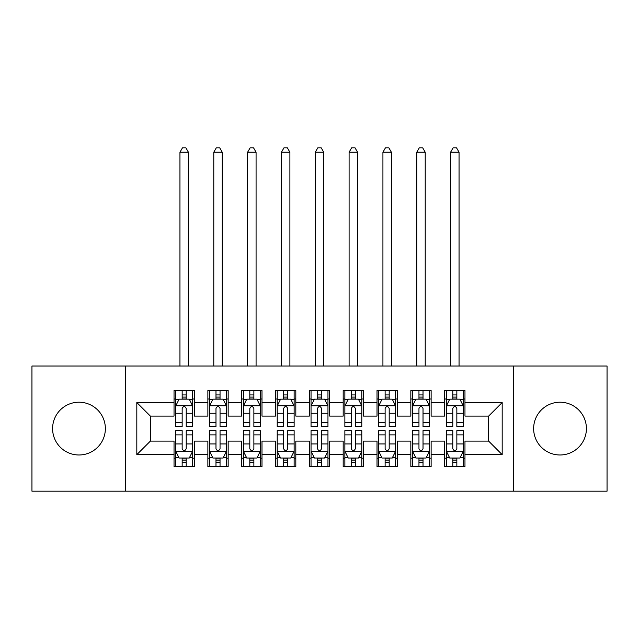 <?xml version="1.0" encoding="UTF-8"?>
<svg xmlns="http://www.w3.org/2000/svg" width="639" height="639" viewBox="0 0 639 639"><rect width="100%" height="100%" fill="white"/><g stroke="black" fill="none" stroke-linecap="round" stroke-linejoin="round"><path stroke-width="0.96" d="M560.028 402.211A26.391 26.391 0 0 0 533.637 428.601A26.391 26.391 0 0 0 560.028 454.984A26.391 26.391 0 0 0 586.41 428.601A26.391 26.391 0 0 0 560.028 402.211M78.972 402.211A26.391 26.391 0 0 0 52.59 428.601A26.391 26.391 0 0 0 78.972 454.984A26.391 26.391 0 0 0 105.363 428.601A26.391 26.391 0 0 0 78.972 402.211M513.341 491.183L607.05 491.183L607.05 366.019L513.341 366.019L513.341 491.183L125.659 491.183L125.659 366.019L31.95 366.019L31.95 491.183L125.659 491.183M513.341 366.019L125.659 366.019M136.818 454.649L136.818 402.554L174.032 402.554L174.032 416.085L150.357 416.085L150.357 441.118L136.818 454.649L174.032 454.649L174.032 466.662L194.328 466.662L194.328 454.649L207.867 454.649L207.867 466.662L228.163 466.662L228.163 454.649L241.694 454.649L241.694 466.662L261.99 466.662L261.99 454.649L275.521 454.649L275.521 466.662L295.817 466.662L295.817 454.649L309.348 454.649L309.348 466.662L329.652 466.662L329.652 454.649L343.183 454.649L343.183 466.662L363.479 466.662L363.479 454.649L377.01 454.649L377.01 466.662L397.306 466.662L397.306 454.649L410.837 454.649L410.837 466.662L431.133 466.662L431.133 454.649L444.672 454.649L444.672 466.662L464.968 466.662L464.968 441.118L488.643 441.118L488.643 416.085L464.968 416.085L464.968 402.554L502.182 402.554L502.182 454.649L464.968 454.649M464.968 402.554L464.968 390.541L444.672 390.541L444.672 402.554L431.133 402.554L431.133 390.541L410.837 390.541L410.837 402.554L397.306 402.554L397.306 390.541L377.01 390.541L377.01 402.554L363.479 402.554L363.479 390.541L343.183 390.541L343.183 402.554L329.652 402.554L329.652 390.541L309.348 390.541L309.348 402.554L295.817 402.554L295.817 390.541L275.521 390.541L275.521 402.554L261.99 402.554L261.99 390.541L241.694 390.541L241.694 402.554L228.163 402.554L228.163 390.541L207.867 390.541L207.867 402.554L194.328 402.554L194.328 390.541L174.032 390.541L174.032 402.554M431.133 454.649L431.133 441.118L444.672 441.118L444.672 454.649M502.182 402.554L488.643 416.085M397.306 454.649L397.306 441.118L410.837 441.118L410.837 454.649M444.672 402.554L444.672 416.085L431.133 416.085L431.133 402.554M363.479 454.649L363.479 441.118L377.01 441.118L377.01 454.649M410.837 402.554L410.837 416.085L397.306 416.085L397.306 402.554M329.652 454.649L329.652 441.118L343.183 441.118L343.183 454.649M377.01 402.554L377.01 416.085L363.479 416.085L363.479 402.554M295.817 454.649L295.817 441.118L309.348 441.118L309.348 454.649M343.183 402.554L343.183 416.085L329.652 416.085L329.652 402.554M261.99 454.649L261.99 441.118L275.521 441.118L275.521 454.649M309.348 402.554L309.348 416.085L295.817 416.085L295.817 402.554M228.163 454.649L228.163 441.118L241.694 441.118L241.694 454.649M275.521 402.554L275.521 416.085L261.99 416.085L261.99 402.554M194.328 454.649L194.328 441.118L207.867 441.118L207.867 454.649M241.694 402.554L241.694 416.085L228.163 416.085L228.163 402.554M150.357 441.118L174.032 441.118L174.032 454.649M207.867 402.554L207.867 416.085L194.328 416.085L194.328 402.554M444.672 399L446.357 399M463.275 399L464.968 399M410.837 399L412.53 399M429.448 399L431.133 399M377.01 399L378.703 399M395.613 399L397.306 399M343.183 399L344.868 399M361.786 399L363.479 399M309.348 399L311.041 399M327.959 399L329.652 399M275.521 399L277.214 399M294.132 399L295.817 399M241.694 399L243.387 399M260.297 399L261.99 399M207.867 399L209.552 399M226.47 399L228.163 399M174.032 399L175.725 399M192.643 399L194.328 399M174.032 458.203L175.725 458.203M192.643 458.203L194.328 458.203M207.867 458.203L209.552 458.203M226.47 458.203L228.163 458.203M241.694 458.203L243.387 458.203M260.297 458.203L261.99 458.203M275.521 458.203L277.214 458.203M294.132 458.203L295.817 458.203M309.348 458.203L311.041 458.203M327.959 458.203L329.652 458.203M343.183 458.203L344.868 458.203M361.786 458.203L363.479 458.203M377.01 458.203L378.703 458.203M395.613 458.203L397.306 458.203M410.837 458.203L412.53 458.203M429.448 458.203L431.133 458.203M444.672 458.203L446.357 458.203M463.275 458.203L464.968 458.203M136.818 402.554L150.357 416.085M488.643 441.118L502.182 454.649M186.213 394.942L182.155 394.942M192.643 422.331L186.213 422.331L186.213 426.572L192.643 426.572L192.643 405.933L189.256 399.167L179.112 399.167L175.725 405.933L175.725 426.572L182.155 426.572L182.155 422.331L175.725 422.331M175.725 405.933L175.725 390.541M192.643 405.933L192.643 390.541M182.155 399.167L182.155 390.541M186.213 390.541L186.213 399.167M186.213 422.331L186.213 408.473C184.863 405.861 183.505 405.861 182.155 408.473L182.155 422.331M186.213 399L182.155 399M188.409 366.019L188.409 152.21L179.95 152.21L179.95 366.019M179.95 152.21L182.49 147.817L185.877 147.817L188.409 152.21M182.155 462.261L186.213 462.261M175.725 434.871L182.155 434.871L182.155 430.63L175.725 430.63L175.725 451.262L179.112 458.035L189.256 458.035L192.643 451.262L192.643 430.63L186.213 430.63L186.213 434.871L192.643 434.871M192.643 451.262L192.643 466.662M175.725 451.262L175.725 466.662M186.213 458.035L186.213 466.662M182.155 466.662L182.155 458.035M182.155 434.871L182.155 448.73C183.505 451.334 184.855 451.334 186.213 448.73L186.213 434.871M182.155 458.203L186.213 458.203M220.04 394.942L215.982 394.942M226.47 422.331L220.04 422.331L220.04 426.572L226.47 426.572L226.47 405.933L223.083 399.167L212.939 399.167L209.552 405.933L209.552 426.572L215.982 426.572L215.982 422.331L209.552 422.331M209.552 405.933L209.552 390.541M226.47 405.933L226.47 390.541M215.982 399.167L215.982 390.541M220.04 390.541L220.04 399.167M220.04 422.331L220.04 408.473C218.69 405.861 217.34 405.861 215.982 408.473L215.982 422.331M220.04 399L215.982 399M222.244 366.019L222.244 152.21L213.785 152.21L213.785 366.019M213.785 152.21L216.317 147.817L219.704 147.817L222.244 152.21M253.875 394.942L249.809 394.942M260.297 422.331L253.875 422.331L253.875 426.572L260.297 426.572L260.297 405.933L256.918 399.167L246.766 399.167L243.387 405.933L243.387 426.572L249.809 426.572L249.809 422.331L243.387 422.331M243.387 405.933L243.387 390.541M260.297 405.933L260.297 390.541M249.809 399.167L249.809 390.541M253.875 390.541L253.875 399.167M253.875 422.331L253.875 408.473C252.517 405.861 251.167 405.861 249.809 408.473L249.809 422.331M253.875 399L249.809 399M256.071 366.019L256.071 152.21L247.612 152.21L247.612 366.019M247.612 152.21L250.153 147.817L253.531 147.817L256.071 152.21M215.982 462.261L220.04 462.261M209.552 434.871L215.982 434.871L215.982 430.63L209.552 430.63L209.552 451.262L212.939 458.035L223.083 458.035L226.47 451.262L226.47 430.63L220.04 430.63L220.04 434.871L226.47 434.871M226.47 451.262L226.47 466.662M209.552 451.262L209.552 466.662M220.04 458.035L220.04 466.662M215.982 466.662L215.982 458.035M215.982 434.871L215.982 448.73C217.332 451.334 218.69 451.334 220.04 448.73L220.04 434.871M215.982 458.203L220.04 458.203M249.809 462.261L253.875 462.261M243.387 434.871L249.809 434.871L249.809 430.63L243.387 430.63L243.387 451.262L246.766 458.035L256.918 458.035L260.297 451.262L260.297 430.63L253.875 430.63L253.875 434.871L260.297 434.871M260.297 451.262L260.297 466.662M243.387 451.262L243.387 466.662M253.875 458.035L253.875 466.662M249.809 466.662L249.809 458.035M249.809 434.871L249.809 448.73C251.159 451.334 252.517 451.334 253.875 448.73L253.875 434.871M249.809 458.203L253.875 458.203M287.702 394.942L283.644 394.942M294.132 422.331L287.702 422.331L287.702 426.572L294.132 426.572L294.132 405.933L290.745 399.167L280.593 399.167L277.214 405.933L277.214 426.572L283.644 426.572L283.644 422.331L277.214 422.331M277.214 405.933L277.214 390.541M294.132 405.933L294.132 390.541M283.644 399.167L283.644 390.541M287.702 390.541L287.702 399.167M287.702 422.331L287.702 408.473C286.352 405.861 284.994 405.861 283.644 408.473L283.644 422.331M287.702 399L283.644 399M289.898 366.019L289.898 152.21L281.44 152.21L281.44 366.019M281.44 152.21L283.98 147.817L287.358 147.817L289.898 152.21M321.529 394.942L317.471 394.942M327.959 422.331L321.529 422.331L321.529 426.572L327.959 426.572L327.959 405.933L324.572 399.167L314.428 399.167L311.041 405.933L311.041 426.572L317.471 426.572L317.471 422.331L311.041 422.331M311.041 405.933L311.041 390.541M327.959 405.933L327.959 390.541M317.471 399.167L317.471 390.541M321.529 390.541L321.529 399.167M321.529 422.331L321.529 408.473C320.179 405.861 318.829 405.861 317.471 408.473L317.471 422.331M321.529 399L317.471 399M323.725 366.019L323.725 152.21L315.275 152.21L315.275 366.019M315.275 152.21L317.807 147.817L321.193 147.817L323.725 152.21M283.644 462.261L287.702 462.261M277.214 434.871L283.644 434.871L283.644 430.63L277.214 430.63L277.214 451.262L280.593 458.035L290.745 458.035L294.132 451.262L294.132 430.63L287.702 430.63L287.702 434.871L294.132 434.871M294.132 451.262L294.132 466.662M277.214 451.262L277.214 466.662M287.702 458.035L287.702 466.662M283.644 466.662L283.644 458.035M283.644 434.871L283.644 448.73C284.994 451.334 286.344 451.334 287.702 448.73L287.702 434.871M283.644 458.203L287.702 458.203M317.471 462.261L321.529 462.261M311.041 434.871L317.471 434.871L317.471 430.63L311.041 430.63L311.041 451.262L314.428 458.035L324.572 458.035L327.959 451.262L327.959 430.63L321.529 430.63L321.529 434.871L327.959 434.871M327.959 451.262L327.959 466.662M311.041 451.262L311.041 466.662M321.529 458.035L321.529 466.662M317.471 466.662L317.471 458.035M317.471 434.871L317.471 448.73C318.821 451.334 320.171 451.334 321.529 448.73L321.529 434.871M317.471 458.203L321.529 458.203M355.356 394.942L351.298 394.942M361.786 422.331L355.356 422.331L355.356 426.572L361.786 426.572L361.786 405.933L358.407 399.167L348.255 399.167L344.868 405.933L344.868 426.572L351.298 426.572L351.298 422.331L344.868 422.331M344.868 405.933L344.868 390.541M361.786 405.933L361.786 390.541M351.298 399.167L351.298 390.541M355.356 390.541L355.356 399.167M355.356 422.331L355.356 408.473C354.006 405.861 352.656 405.861 351.298 408.473L351.298 422.331M355.356 399L351.298 399M357.56 366.019L357.56 152.21L349.102 152.21L349.102 366.019M349.102 152.21L351.642 147.817L355.02 147.817L357.56 152.21M351.298 462.261L355.356 462.261M344.868 434.871L351.298 434.871L351.298 430.63L344.868 430.63L344.868 451.262L348.255 458.035L358.407 458.035L361.786 451.262L361.786 430.63L355.356 430.63L355.356 434.871L361.786 434.871M361.786 451.262L361.786 466.662M344.868 451.262L344.868 466.662M355.356 458.035L355.356 466.662M351.298 466.662L351.298 458.035M351.298 434.871L351.298 448.73C352.648 451.334 354.006 451.334 355.356 448.73L355.356 434.871M351.298 458.203L355.356 458.203M389.191 394.942L385.125 394.942M395.613 422.331L389.191 422.331L389.191 426.572L395.613 426.572L395.613 405.933L392.234 399.167L382.082 399.167L378.703 405.933L378.703 426.572L385.125 426.572L385.125 422.331L378.703 422.331M378.703 405.933L378.703 390.541M395.613 405.933L395.613 390.541M385.125 399.167L385.125 390.541M389.191 390.541L389.191 399.167M389.191 422.331L389.191 408.473C387.841 405.861 386.483 405.861 385.125 408.473L385.125 422.331M389.191 399L385.125 399M391.387 366.019L391.387 152.21L382.929 152.21L382.929 366.019M382.929 152.21L385.469 147.817L388.847 147.817L391.387 152.21M385.125 462.261L389.191 462.261M378.703 434.871L385.125 434.871L385.125 430.63L378.703 430.63L378.703 451.262L382.082 458.035L392.234 458.035L395.613 451.262L395.613 430.63L389.191 430.63L389.191 434.871L395.613 434.871M395.613 451.262L395.613 466.662M378.703 451.262L378.703 466.662M389.191 458.035L389.191 466.662M385.125 466.662L385.125 458.035M385.125 434.871L385.125 448.73C386.483 451.334 387.833 451.334 389.191 448.73L389.191 434.871M385.125 458.203L389.191 458.203M423.018 394.942L418.96 394.942M429.448 422.331L423.018 422.331L423.018 426.572L429.448 426.572L429.448 405.933L426.061 399.167L415.917 399.167L412.53 405.933L412.53 426.572L418.96 426.572L418.96 422.331L412.53 422.331M412.53 405.933L412.53 390.541M429.448 405.933L429.448 390.541M418.96 399.167L418.96 390.541M423.018 390.541L423.018 399.167M423.018 422.331L423.018 408.473C421.668 405.861 420.31 405.861 418.96 408.473L418.96 422.331M423.018 399L418.96 399M425.215 366.019L425.215 152.21L416.756 152.21L416.756 366.019M416.756 152.21L419.296 147.817L422.683 147.817L425.215 152.21M418.96 462.261L423.018 462.261M412.53 434.871L418.96 434.871L418.96 430.63L412.53 430.63L412.53 451.262L415.917 458.035L426.061 458.035L429.448 451.262L429.448 430.63L423.018 430.63L423.018 434.871L429.448 434.871M429.448 451.262L429.448 466.662M412.53 451.262L412.53 466.662M423.018 458.035L423.018 466.662M418.96 466.662L418.96 458.035M418.96 434.871L418.96 448.73C420.31 451.334 421.66 451.334 423.018 448.73L423.018 434.871M418.96 458.203L423.018 458.203M456.845 394.942L452.787 394.942M463.275 422.331L456.845 422.331L456.845 426.572L463.275 426.572L463.275 405.933L459.888 399.167L449.744 399.167L446.357 405.933L446.357 426.572L452.787 426.572L452.787 422.331L446.357 422.331M446.357 405.933L446.357 390.541M463.275 405.933L463.275 390.541M452.787 399.167L452.787 390.541M456.845 390.541L456.845 399.167M456.845 422.331L456.845 408.473C455.495 405.861 454.145 405.861 452.787 408.473L452.787 422.331M456.845 399L452.787 399M459.05 366.019L459.05 152.21L450.591 152.21L450.591 366.019M450.591 152.21L453.123 147.817L456.51 147.817L459.05 152.21M452.787 462.261L456.845 462.261M446.357 434.871L452.787 434.871L452.787 430.63L446.357 430.63L446.357 451.262L449.744 458.035L459.888 458.035L463.275 451.262L463.275 430.63L456.845 430.63L456.845 434.871L463.275 434.871M463.275 451.262L463.275 466.662M446.357 451.262L446.357 466.662M456.845 458.035L456.845 466.662M452.787 466.662L452.787 458.035M452.787 434.871L452.787 448.73C454.137 451.334 455.495 451.334 456.845 448.73L456.845 434.871M452.787 458.203L456.845 458.203M192.555 405.765L175.813 405.765M175.725 399.575L178.904 399.575M189.463 399.575L192.643 399.575M182.155 413.257L175.725 413.257M192.643 413.257L186.213 413.257M186.213 397.091L182.155 397.091M175.813 451.438L192.555 451.438M192.643 457.628L189.463 457.628M178.904 457.628L175.725 457.628M186.213 443.937L192.643 443.937M175.725 443.937L182.155 443.937M182.155 460.104L186.213 460.104M226.382 405.765L209.64 405.765M209.552 399.575L212.731 399.575M223.291 399.575L226.47 399.575M215.982 413.257L209.552 413.257M226.47 413.257L220.04 413.257M220.04 397.091L215.982 397.091M260.217 405.765L243.467 405.765M243.387 399.575L246.566 399.575M257.118 399.575L260.297 399.575M249.809 413.257L243.387 413.257M260.297 413.257L253.875 413.257M253.875 397.091L249.809 397.091M209.64 451.438L226.382 451.438M226.47 457.628L223.291 457.628M212.731 457.628L209.552 457.628M220.04 443.937L226.47 443.937M209.552 443.937L215.982 443.937M215.982 460.104L220.04 460.104M243.467 451.438L260.217 451.438M260.297 457.628L257.118 457.628M246.566 457.628L243.387 457.628M253.875 443.937L260.297 443.937M243.387 443.937L249.809 443.937M249.809 460.104L253.875 460.104M294.044 405.765L277.294 405.765M277.214 399.575L280.393 399.575M290.945 399.575L294.132 399.575M283.644 413.257L277.214 413.257M294.132 413.257L287.702 413.257M287.702 397.091L283.644 397.091M327.871 405.765L311.129 405.765M311.041 399.575L314.22 399.575M324.78 399.575L327.959 399.575M317.471 413.257L311.041 413.257M327.959 413.257L321.529 413.257M321.529 397.091L317.471 397.091M277.294 451.438L294.044 451.438M294.132 457.628L290.945 457.628M280.393 457.628L277.214 457.628M287.702 443.937L294.132 443.937M277.214 443.937L283.644 443.937M283.644 460.104L287.702 460.104M311.129 451.438L327.871 451.438M327.959 457.628L324.78 457.628M314.22 457.628L311.041 457.628M321.529 443.937L327.959 443.937M311.041 443.937L317.471 443.937M317.471 460.104L321.529 460.104M361.706 405.765L344.956 405.765M344.868 399.575L348.055 399.575M358.607 399.575L361.786 399.575M351.298 413.257L344.868 413.257M361.786 413.257L355.356 413.257M355.356 397.091L351.298 397.091M344.956 451.438L361.706 451.438M361.786 457.628L358.607 457.628M348.055 457.628L344.868 457.628M355.356 443.937L361.786 443.937M344.868 443.937L351.298 443.937M351.298 460.104L355.356 460.104M395.533 405.765L378.783 405.765M378.703 399.575L381.882 399.575M392.434 399.575L395.613 399.575M385.125 413.257L378.703 413.257M395.613 413.257L389.191 413.257M389.191 397.091L385.125 397.091M378.783 451.438L395.533 451.438M395.613 457.628L392.434 457.628M381.882 457.628L378.703 457.628M389.191 443.937L395.613 443.937M378.703 443.937L385.125 443.937M385.125 460.104L389.191 460.104M429.36 405.765L412.618 405.765M412.53 399.575L415.709 399.575M426.269 399.575L429.448 399.575M418.96 413.257L412.53 413.257M429.448 413.257L423.018 413.257M423.018 397.091L418.96 397.091M412.618 451.438L429.36 451.438M429.448 457.628L426.269 457.628M415.709 457.628L412.53 457.628M423.018 443.937L429.448 443.937M412.53 443.937L418.96 443.937M418.96 460.104L423.018 460.104M463.187 405.765L446.445 405.765M446.357 399.575L449.536 399.575M460.096 399.575L463.275 399.575M452.787 413.257L446.357 413.257M463.275 413.257L456.845 413.257M456.845 397.091L452.787 397.091M446.445 451.438L463.187 451.438M463.275 457.628L460.096 457.628M449.536 457.628L446.357 457.628M456.845 443.937L463.275 443.937M446.357 443.937L452.787 443.937M452.787 460.104L456.845 460.104"/></g></svg>

